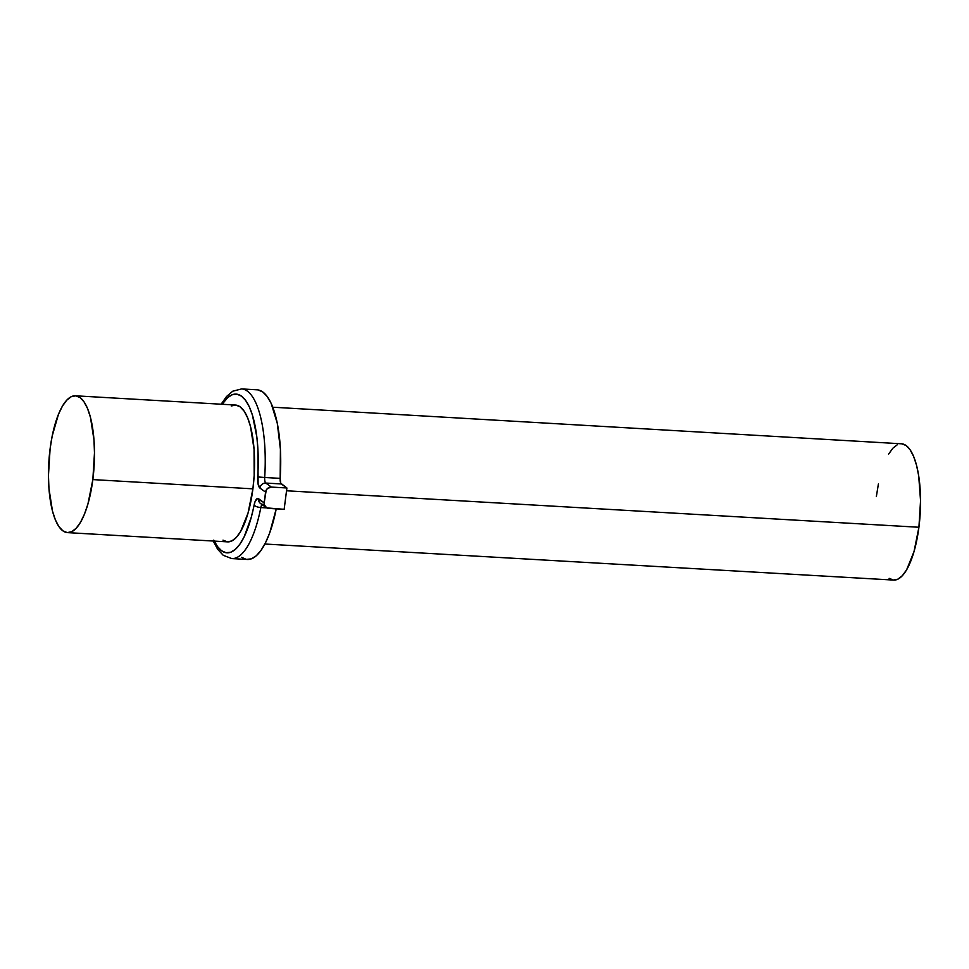<?xml version="1.0" encoding="UTF-8"?>
<svg xmlns="http://www.w3.org/2000/svg" width="969" height="969" viewBox="0 0 969 969"><rect width="100%" height="100%" fill="white"/><g stroke="black" fill="none" stroke-linecap="round" stroke-linejoin="round"><path stroke-width="1.45" d="M901.812 443.814L906.136 445.534L910.121 449.798L913.634 456.447L916.529 465.229L918.697 475.815L920.55 500.682L918.915 527.257L286.545 490.786L918.915 527.257A68.254 22.626 -86.7 0 0 901.57 443.802L272.773 407.21M222.991 540.133L227.327 541.853L231.821 540.944L236.303 537.444L240.603 531.484L248.016 513.182L252.909 488.836A68.52 22.711 -86.7 0 0 235.491 405.042L75.412 395.8A68.52 22.711 93.3 0 1 92.842 479.594L252.909 488.836L254.169 475.537L254.048 449.204L250.511 426.566L247.604 417.748L244.079 411.062L240.07 406.786L235.746 405.066L231.24 405.975M67.515 532.623L227.582 541.865A68.52 22.711 -86.7 0 0 252.909 488.836L92.842 479.594A68.52 22.711 93.3 0 1 67.515 532.623A68.52 22.711 93.3 0 1 50.097 448.829A68.52 22.711 93.3 0 1 75.412 395.8M230.852 558.483A84.969 28.162 -86.7 0 0 260.831 507.55L266.717 507.889L260.831 507.55A84.969 28.162 93.3 0 1 231.797 558.58L247.289 559.476A84.969 28.162 -86.7 0 0 276.238 508.858M258.045 389.926L262.781 391.973L267.19 396.515L271.163 403.395L277.279 423.296L280.416 449.325L280.174 478.371A84.969 28.162 -86.7 0 0 257.088 389.817L241.596 388.92A84.969 28.162 93.3 0 1 264.682 477.487L280.174 478.371L280.756 483.216L286.897 487.976L284.159 509.319L266.754 507.901L264.331 504.849L264.198 502.79L257.354 498.563L254.968 501.906L251.31 517.155L244.043 537.092L239.779 544.324L235.273 549.435L230.646 552.257L226.056 552.718L221.622 550.792L217.492 546.552L213.786 540.121M242.541 389.029A84.969 28.162 -86.7 0 1 264.682 477.487A5.487 1.817 93.3 0 0 265.809 483.059L271.405 487.08A5.487 5.063 -54.3 0 0 265.567 492.119L259.958 488.085A5.487 5.063 -54.3 0 1 265.809 483.059A5.487 1.817 93.3 0 1 264.682 477.487L280.174 478.371A5.487 1.817 -86.7 0 0 281.301 483.955L265.809 483.059A5.487 5.063 125.7 0 0 259.958 488.085A10.962 3.634 -86.7 0 1 257.718 476.942L264.682 477.487L257.718 476.942A79.494 26.345 93.3 0 0 248.827 405.841A79.494 26.345 93.3 0 0 222.155 404.279L227.8 397.484L232.415 394.662L237.017 394.201L241.438 396.115L245.569 400.354L249.287 406.798L252.461 415.229L256.858 437.043L257.936 449.773L258.093 484.052L259.958 488.085L265.567 492.119L264.198 502.79L266.221 490.108L267.553 488.437L271.405 487.08L265.809 483.059L281.301 483.955L286.897 487.976L271.405 487.08L286.897 487.976L284.159 509.319L268.679 508.422A5.487 5.063 -54.3 0 1 264.198 502.79L258.59 498.756A10.962 3.634 -86.7 0 0 254.108 505.067A79.494 26.345 93.3 0 1 214.246 541.102M276.322 508.434L269.709 532.889L265.554 542.664L261 550.404L256.179 555.867L251.237 558.883L246.332 559.379L241.596 557.32M50.097 448.829L48.45 475.513L48.947 488.461L52.483 511.099L55.39 519.917L58.915 526.603L62.924 530.879L67.261 532.599L71.754 531.69L76.236 528.19L80.536 522.23L84.497 514.042L87.949 503.941L92.842 479.594L94.477 452.911L93.981 439.962L90.444 417.324L87.537 408.506L84.012 401.82L80.003 397.544L75.667 395.824L71.173 396.733L66.691 400.233L62.391 406.193L58.443 414.381L52.169 436.123L50.097 448.829M260.831 507.55A5.487 1.817 93.3 0 1 262.042 504.57A5.487 1.817 93.3 0 0 260.831 507.55A5.487 1.974 -168.9 0 1 254.108 505.067A5.487 1.974 11.1 0 0 260.831 507.55M263.071 504.389A5.487 5.063 -54.3 0 1 258.59 498.756A5.487 5.063 125.7 0 0 260.552 503.505L266.16 507.538M264.864 544.021L893.697 580.08A68.254 22.626 -86.7 0 0 918.915 527.257L914.033 551.506L906.669 569.724L902.381 575.659L897.912 579.147L893.442 580.056L889.118 578.336M876.339 496.612L878.411 483.955M888.585 454.146L892.873 448.211L897.342 444.723M213.228 541.041L217.686 549.314L223.258 555.31L231.797 558.58M221.126 404.218L226.492 396.539L232.73 391.21L241.596 388.92"/></g></svg>
